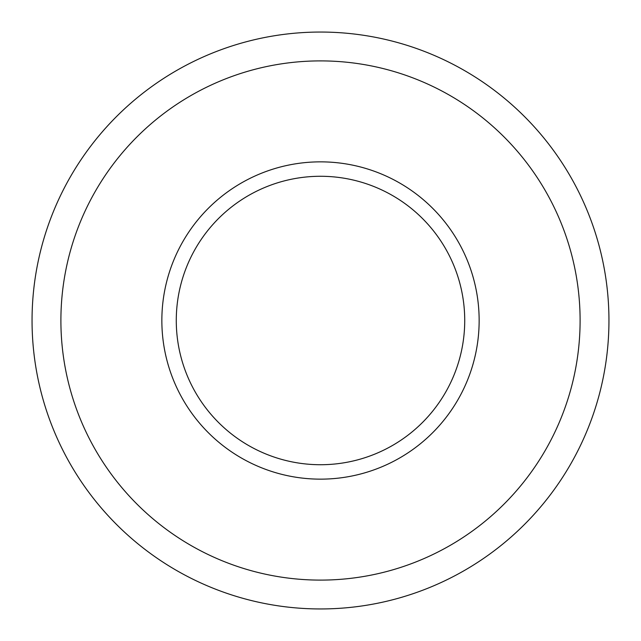<?xml version="1.0" encoding="UTF-8"?>
<svg xmlns="http://www.w3.org/2000/svg" width="641" height="641" viewBox="0 0 641 641"><rect width="100%" height="100%" fill="white"/><g stroke="black" fill="none" stroke-linecap="round" stroke-linejoin="round"><path stroke-width="0.96" d="M320.5 32.05A288.45 288.45 0 0 1 608.95 320.5A288.45 288.45 0 0 1 320.5 608.95A288.45 288.45 0 0 1 32.05 320.5A288.45 288.45 0 0 1 320.5 32.05A288.45 288.45 0 0 0 32.05 320.5A288.45 288.45 0 0 0 320.5 608.95M320.5 176.275A144.225 144.225 0 0 0 176.275 320.5A144.225 144.225 0 0 0 320.5 464.725A144.225 144.225 0 0 0 464.725 320.5A144.225 144.225 0 0 0 320.5 176.275M320.5 161.852A158.648 158.648 0 0 0 161.852 320.5A158.648 158.648 0 0 0 320.5 479.148A158.648 158.648 0 0 0 479.148 320.5A158.648 158.648 0 0 0 320.5 161.852M320.5 580.105A259.605 259.605 0 0 0 580.105 320.5A259.605 259.605 0 0 0 320.5 60.895A259.605 259.605 0 0 0 60.895 320.5A259.605 259.605 0 0 0 320.5 580.105"/></g></svg>
